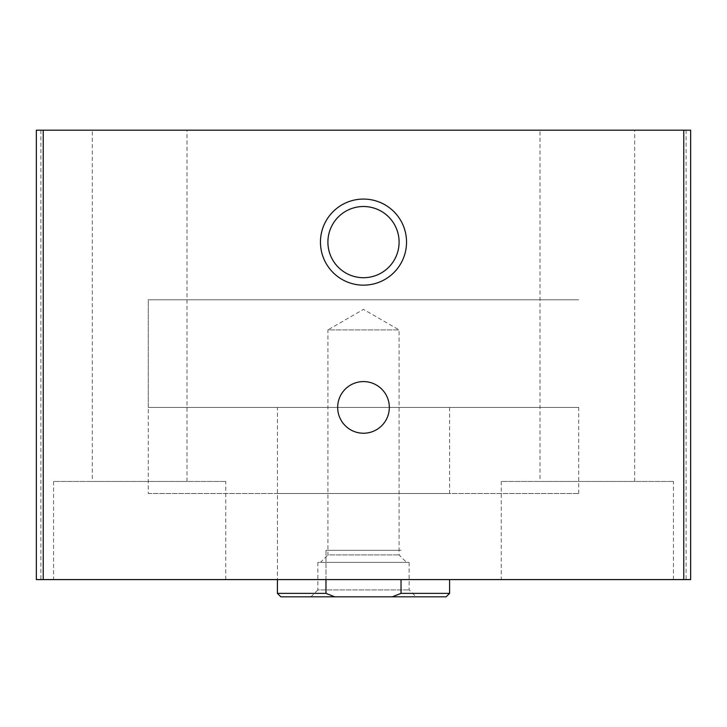 <?xml version="1.0" encoding="UTF-8"?>
<svg xmlns="http://www.w3.org/2000/svg" width="727" height="727" viewBox="0 0 727 727"><rect width="100%" height="100%" fill="white"/><g stroke="black" fill="none" stroke-linecap="round" stroke-linejoin="round"><path stroke-width="0.55" stroke-dasharray="3.63 2.73" d="M686.106 130.188L36.35 130.188L36.35 579.592L690.65 579.592L690.65 130.188L686.106 130.188L686.106 579.592M539.988 130.188L634.689 130.188L539.988 130.188L539.988 481.447L634.689 481.447L539.988 481.447M92.311 130.188L187.012 130.188L92.311 130.188L92.311 481.447L187.012 481.447L92.311 481.447M277.405 407.411L449.595 407.411L277.405 407.411L277.405 579.592L449.595 579.592L277.405 579.592L277.405 493.497L449.595 493.497L277.405 493.497M501.248 579.592L673.429 579.592L501.248 579.592L501.248 481.447L673.429 481.447L501.248 481.447M53.571 579.592L225.752 579.592L53.571 579.592L53.571 481.447L225.752 481.447L53.571 481.447M363.5 433.237A25.827 25.827 0 0 0 385.864 394.497A25.827 25.827 0 0 0 341.136 394.497A25.827 25.827 0 0 0 363.5 433.237M363.5 277.705A35.587 35.587 0 0 0 394.325 224.316A35.587 35.587 0 0 0 332.675 224.316A35.587 35.587 0 0 0 363.5 277.705M148.272 493.497L578.728 493.497L148.272 493.497L148.272 299.788L578.728 299.788L148.272 299.788L578.728 299.788L148.272 299.788L148.272 407.411L578.728 407.411L148.272 407.411M446.151 596.812L280.849 596.812M310.983 596.812L416.017 596.812L310.983 596.812L317.872 589.924L409.128 589.924L317.872 589.924L317.872 562.371L409.128 562.371L317.872 562.371M334.738 596.812L325.978 593.368L277.405 593.368M449.595 593.368L401.022 593.368L392.262 596.812M325.978 579.592L325.978 550.321L401.022 550.321L325.978 550.321L401.022 550.321L325.978 550.321L325.978 593.368M401.022 579.592L401.022 593.368M320.453 562.371L406.547 562.371L320.453 562.371L327.913 554.919L399.087 554.919L327.913 554.919L327.913 329.922L399.087 329.922L327.913 329.922L363.5 309.375L399.087 329.922L399.087 554.919L406.547 562.371M40.894 130.188L40.894 579.592M225.752 579.592L225.752 481.447M187.012 481.447L187.012 130.188M673.429 579.592L673.429 481.447M634.689 481.447L634.689 130.188M449.595 407.411L449.595 493.497M578.728 493.497L578.728 407.411M409.128 562.371L409.128 589.924L416.017 596.812"/><path stroke-width="1.09" d="M36.35 130.188L36.35 579.592L690.65 579.592L690.65 130.188L36.35 130.188M363.5 285.157A43.047 43.047 0 0 0 400.777 220.59A43.047 43.047 0 0 0 326.223 220.59A43.047 43.047 0 0 0 363.5 285.157M363.5 433.237A25.827 25.827 0 0 0 385.864 394.497A25.827 25.827 0 0 0 341.136 394.497A25.827 25.827 0 0 0 363.5 433.237M363.5 277.705A35.587 35.587 0 0 0 394.325 224.316A35.587 35.587 0 0 0 332.675 224.316A35.587 35.587 0 0 0 363.5 277.705M392.262 596.812L401.022 593.368L449.595 593.368L446.151 596.812L280.849 596.812L277.405 593.368L325.978 593.368L334.738 596.812M277.405 593.368L277.405 579.592M325.978 593.368L325.978 579.592M401.022 593.368L401.022 579.592M683.762 130.188L683.762 579.592M43.238 130.188L43.238 579.592M449.595 593.368L449.595 579.592"/></g></svg>
